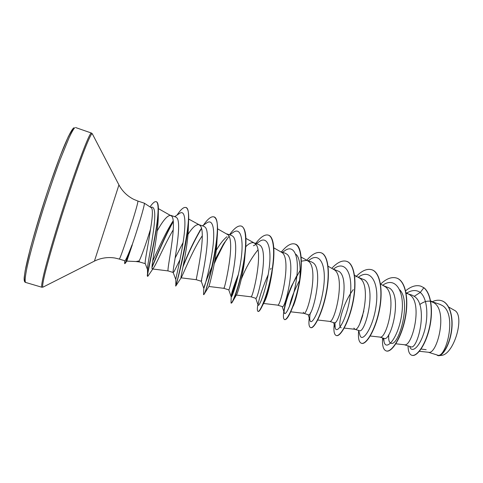 <?xml version="1.0" encoding="UTF-8"?>
<svg xmlns="http://www.w3.org/2000/svg" width="483" height="483" viewBox="0 0 483 483"><rect width="100%" height="100%" fill="white"/><g stroke="black" fill="none" stroke-linecap="round" stroke-linejoin="round"><path stroke-width="0.72" d="M131.986 244.996C128.001 255.338 125.616 260.609 124.837 260.79L119.198 259.039C119.748 261.46 137.661 206.404 137.878 201.598L137.848 201.043L144.29 203.174L144.369 203.748C144.32 206.603 137.788 228.676 132.113 245.032L131.986 244.996C127.856 257.053 125.411 263.277 124.662 263.664L124.699 260.754M132.113 245.032L132.336 244.772C128.955 254.704 126.637 260.844 125.381 263.181L124.662 263.664M126.715 261.104L136.055 261.52L139.068 260.941C140.867 258.145 146.409 242.81 150.509 229.165C152.35 218.624 152.827 211.783 151.952 208.65L151.354 207.787L144.308 203.186M132.336 244.772L126.908 260.808L125.381 263.181M180.002 259.625L173.977 271.802L173.143 272.406C172.111 271.688 182.562 224.052 176.959 217.918L175.824 217.036L170.891 215.406M148.257 275.684L147.665 276.33C145.969 277.906 157.585 232.106 158.352 211.536L158.249 217.966C157.736 236.585 150.11 270.19 152.417 268.953L168.181 270.927C166.267 272.279 177.406 222.566 171.839 216.227L158.4 208.632M170.734 215.352C167.523 215.189 163.006 220.393 157.186 230.959M155.586 233.826L155.2 234.533M419.377 351.286L428.602 352.282C437.049 354.89 448.127 311.45 434.102 302.877L430.697 301.338M430.492 301.295C427.081 300.704 423.494 301.797 419.739 304.574M437.411 355.083C445.676 359.4 457.552 314.795 442.603 305.691L439.983 304.362L431.573 301.579M404.289 344.729L410.798 346.764C417.602 350.634 428.85 305.347 414.239 296.314L411.812 295.047L406.143 293.296M395.849 343.799L404.47 344.747C412.053 347.301 423.223 303.276 409.868 294.871L406.028 292.626M379.801 337.074L384.094 338.414C390.705 342.302 402.713 296.689 389.672 288.2L383.611 285.725M370.256 336.011L379.94 337.086C386.629 339.579 397.865 294.956 385.223 286.727L380.489 283.98M353.912 328.102L354.818 329.267L359.304 330.668C365.021 334.212 376.927 288.212 364.677 279.941L358.591 277.453M354.818 329.267L355.005 329.303C360.759 331.724 372.055 286.479 360.155 278.45L354.51 275.177M329.587 321.376L334.091 322.783C338.855 326.079 350.67 279.633 339.253 271.543L333.149 269.043M317.736 320.012L329.654 321.382C334.429 323.731 345.768 277.858 334.653 270.021L328.078 266.23M303.33 312.278L303.801 313.316L308.444 314.771C312.211 317.826 323.948 270.764 313.389 262.994L311.481 261.883L307.266 260.488M303.801 313.316L303.873 313.334C307.635 315.592 319.003 269.073 308.703 261.448L306.826 260.343L301.41 261.176M263.368 303.451L277.622 305.135L282.35 306.614C285.115 309.313 296.731 261.816 287.065 254.293L285.296 253.237M277.659 305.141C280.357 307.309 291.738 260.126 282.295 252.724L273.801 247.851M236.362 295.053L250.997 296.81L255.791 298.313C257.499 300.716 269.007 252.76 260.271 245.442L258.653 244.422L253.835 242.822C251.583 242.188 248.896 243.48 245.775 246.71M255.954 244.47L253.424 245.762M250.997 296.81C252.585 298.874 263.966 251.009 255.422 243.843L253.835 242.822M238.403 274.404C234.062 285.121 231.665 292.269 231.218 295.844L231.194 296.749L228.761 289.848C229.377 291.992 240.782 243.39 232.999 236.435L231.538 235.456L226.883 233.917M226.992 236.706C223.623 239.314 220.049 243.843 216.263 250.285M224.124 287.494L223.877 288.333C224.311 290.289 235.662 241.723 228.061 234.798L217.561 228.821M216.849 240.637L216.559 241.023M201.719 280.484L201.242 281.251C200.916 282.356 211.971 233.857 205.233 227.258L203.929 226.34M201.254 281.263L196.273 279.705C195.549 281.408 206.815 232.238 200.204 225.597L198.93 224.673C196.164 224.154 192.524 227.378 188.008 234.346M183.087 242.538L175.136 258.019M203.711 294.461L204.218 294.075C206.223 290.995 215.394 259.462 217.205 237.014L216.789 244.338C215.629 263 209.054 286.564 208.916 286.479L223.877 288.333L228.767 289.86M439.596 355.566L441.8 355.373C454.527 353.544 465.256 314.922 454.322 310.255L448.719 307.079M421.061 349.034L426.157 349.692M139.623 261.997L145.292 263.658C144.393 262.474 148.239 245.195 150.509 229.165M139.569 261.979L139.068 260.941M414.239 296.314L420.282 292.444C427.944 298.705 428.59 318.714 423.73 333.415C418.936 348.255 411.383 353.242 409.783 346.444M406.354 293.332C411.601 289.951 416.243 289.655 420.282 292.444L423.839 287.741C431.464 293.906 433.203 312.61 429.007 329.309C424.859 346.07 416.437 356.913 411.782 355.265C409.349 354.341 408.111 351.219 408.069 345.913M432.146 301.772C435.539 300.142 438.697 299.792 441.613 300.728C449.975 303.342 453.646 318.182 451.128 332.564C448.683 347.005 441.553 356.943 437.737 355.536L436.638 354.836M424.044 287.808L420.856 286.178L424.044 287.808C431.669 293.972 433.414 312.676 429.218 329.376C425.07 346.136 416.642 356.979 411.987 355.325L411.884 355.295M441.71 300.758L441.812 300.794C450.174 303.409 453.845 318.249 451.327 332.63C448.882 347.072 441.752 357.009 437.936 355.597L437.833 355.56M152.417 268.953L153.359 268.18C156.299 264.388 164.938 243.698 173.27 229.781M175.842 285.954L175.812 286.002C175.649 287.059 187.102 245.974 188.533 222.138L188.207 230.983C187.374 250.152 180.014 278.963 181.04 277.828L181.191 277.719C182.345 276.367 192.349 250.351 202.286 235.77M245.189 253.026L244.76 258.248C243.299 274.368 238.155 291.998 236.688 294.503L232.951 300.957C236.187 294.992 242.997 272.37 245.189 253.026C246.958 237.207 245.714 228.248 241.476 226.135L241.361 226.098M241.283 279.222C245.835 267.787 251.395 257.994 257.97 249.85M271.971 273.058C269.743 286.642 267.304 296.103 264.654 301.458L263.64 303.149M295.699 254.161C300.987 257.717 301.277 274.821 297.969 290.048C296.538 296.683 294.974 302.02 293.296 306.047L295.831 297.939C302.853 275.207 303.722 245.75 295.028 244.06L294.92 244.024M289.486 306.433C290.778 299.43 294.135 290.766 299.538 280.442M341.3 327.746C337.037 327.794 342.091 304.417 353.29 289.589M399.809 289.854C411.51 301.833 398.813 345.991 391.236 343.292C389.153 342.894 388.332 340.002 388.761 334.61M383.683 338.287L384.051 341.674C386.14 352.022 398.457 337.659 401.705 314.524C405.165 291.436 395.492 275.956 382.723 285.23M362.787 315.23L361.507 319.293M358.627 330.457L359.847 334.834C361.803 343.89 373.202 328.138 376.191 305.184C379.36 282.253 370.425 267.787 358.265 277.272M334.967 322.572L335.154 327.734C336.905 335.492 347.41 318.484 350.199 295.753C353.158 273.04 345.001 259.504 333.463 269.146M310.267 313.069C309.675 316.474 309.573 318.907 309.965 320.374C311.426 326.707 320.839 309.229 323.634 287.035C326.586 264.841 319.782 251.426 309.084 260.216L308.269 260.82M300.166 270.281L291.593 285.906C288.182 293.724 285.906 300.408 284.777 305.956C284.101 309.289 283.926 311.559 284.252 312.761C285.381 317.699 293.742 299.895 296.58 278.256C299.538 256.612 294.062 243.245 284.276 251.106L282.585 252.325M257.934 303.602L258 304.888C258.767 308.474 266.151 290.416 269.025 269.315C271.995 248.202 267.763 234.913 258.912 241.886L256.395 243.674M231.194 296.749C231.574 299.031 238.053 280.786 240.963 260.216C243.951 239.616 240.878 226.436 232.987 232.558L229.691 234.841M229.051 236.338L223.043 244.796L214.887 260.077M212.164 266.055C206.935 278.691 204.152 286.087 203.826 288.242L203.808 288.345C203.79 289.371 209.429 270.999 212.369 250.949C215.376 230.868 213.389 217.797 206.483 223.104L202.462 225.845M201.483 228.362L199.727 230.808M179.972 270.269L179.314 271.844M173.143 272.406L175.818 279.597C175.613 278.673 180.479 260.029 183.347 240.818C186.257 221.576 185.206 209.079 179.374 213.528L174.695 216.662M173.18 220.809L173.18 220.809C166.23 231.23 157.718 250.176 152.664 261.17M148.613 269.164L148.257 269.635M147.575 276.21L147.472 269.037C147.369 265.258 151.173 247.374 153.419 231.025C155.858 213.486 154.977 205.613 150.774 207.4M420.856 286.178C416.153 284.783 411.081 286.322 405.642 290.796M382.59 337.943C382.083 345.436 383.273 349.758 386.165 350.918C391.321 352.795 400.975 338.444 404.923 318.913C408.956 299.418 405.46 280.732 396.501 278.021C391.647 276.638 386.37 278.655 380.658 284.07M363.838 310.992L360.046 322.97M358.67 330.614C357.945 338.003 358.857 342.23 361.405 343.274C365.981 344.983 375.134 330.324 379.101 310.611C383.152 290.935 380.175 272.261 371.729 269.731C366.905 268.403 361.586 270.8 355.772 276.928M334.182 324.437C333.487 330.976 334.164 334.665 336.222 335.504C340.189 337.037 348.829 322.058 352.813 302.165C356.877 282.295 354.437 263.646 346.534 261.297C342.169 260.096 337.261 262.432 331.809 268.3M309.229 318.025C308.54 323.755 308.999 326.943 310.605 327.601C313.95 328.941 322.04 313.642 326.049 293.561C330.13 273.505 328.241 254.879 320.899 252.718C316.782 251.613 312.054 254.143 306.717 260.307M291.593 285.906L291.062 287.288C288.194 294.304 286.099 300.655 284.783 306.361C283.038 314.348 282.953 318.75 284.541 319.565C287.24 320.706 294.769 305.069 298.796 284.795C302.889 264.545 301.579 245.95 294.811 243.987C291.02 242.991 286.552 245.648 281.414 251.939M271.09 268.234L270.492 269.405M257.723 305.359C257.149 309.06 257.252 311.064 258.019 311.378C260.047 312.32 266.99 296.333 271.041 275.871C275.147 255.422 274.435 236.857 268.264 235.1C264.811 234.225 260.615 237.002 255.682 243.432M237.576 278.027C234.69 285.64 232.691 291.853 231.58 296.665M231.218 295.844L231.025 303.052C232.359 303.777 238.699 287.433 242.768 266.773C246.885 246.125 246.795 227.602 241.246 226.062C238.143 225.301 234.231 228.211 229.51 234.78M224.855 241.965L214.416 262.8M203.826 288.242L203.548 294.576C205.456 298.053 225.428 217.948 213.746 216.855C211.125 216.227 207.684 219.004 203.415 225.193M200.487 229.721C194.033 240.872 188.285 252.832 183.238 265.602M176.681 282.863L175.583 285.93C175.655 288.894 195.76 207.986 185.738 207.485C183.637 206.978 180.739 209.519 177.038 215.092M173.24 221.286C165.615 234.611 156.951 255.139 152.03 266.797M147.297 275.878C147.146 273.456 151.372 255.815 154.801 236.815C158.249 217.791 159.438 202.51 156.172 201.683C154.711 201.314 152.658 203.059 150.008 206.899M386.267 350.942L386.37 350.978C391.532 352.862 401.192 338.511 405.134 318.985C409.167 299.484 405.672 280.798 396.706 278.093L396.603 278.057M361.405 343.274L361.61 343.341C366.192 345.049 375.351 330.39 379.318 310.684C383.369 291.001 380.387 272.334 371.94 269.804L371.832 269.768M336.222 335.504L336.434 335.57C340.406 337.104 349.046 322.125 353.037 302.237C357.1 282.368 354.655 263.718 346.746 261.369L346.637 261.333M310.352 312.93L310.056 314.367M310.605 327.601L310.817 327.667C314.167 329.014 322.27 313.709 326.279 293.634C330.354 273.577 328.464 254.952 321.11 252.79L321.002 252.754M296.514 276.167C289.872 289.444 285.731 301.03 284.101 310.907M284.541 319.565L284.759 319.631C287.077 319.909 290.38 313.926 294.678 301.676M268.204 274.658C262.764 287.017 259.371 297.111 258.019 304.96M258.133 311.402L258.242 311.45C259.087 311.68 260.452 309.802 262.335 305.83C266.103 297.679 269.381 286.069 272.177 270.981C275.376 252.331 274.163 236.652 268.488 235.179L268.379 235.143M237.147 279.79C234.75 286.262 233.023 291.66 231.979 295.982M231.025 303.052L231.248 303.125C231.586 303.221 232.154 302.503 232.951 300.957M226.895 239.049C222.355 246.402 218.135 254.65 214.241 263.784M211.276 270.951L210.576 272.738M217.205 237.014C218.189 225.012 217.115 218.316 213.975 216.933L213.854 216.897M201.514 228.489C194.54 240.292 188.364 253.08 182.985 266.851M188.533 222.138C189.082 213.329 188.225 208.469 185.973 207.563L185.858 207.527M173.276 221.697C165.56 235.245 156.842 256.008 152.012 267.449M158.352 211.536C158.593 205.583 157.947 202.323 156.407 201.761L156.172 201.683M43.102 287.083L41.87 287.24L25.665 282.452C24.663 281.667 25.152 276.463 27.145 266.833C30.181 253.05 36.134 231.58 43.44 208.378C49.121 190.58 54.682 174.375 60.115 159.764L69.16 137.522C71.514 132.571 73.344 129.347 74.648 127.844L73.482 128.001M41.87 287.24C41.224 286.564 42.045 281.486 44.339 272.001C47.751 258.405 53.939 237.135 61.244 214.072C74.388 172.703 87.803 136.592 90.816 133.465L91.45 133.054L75.493 127.5M119.198 259.039L114.894 258.013C107.769 256.896 100.947 257.928 94.433 261.11L42.981 287.144C42.178 287.017 42.866 282.392 45.04 273.275C48.306 260.126 54.434 239.007 61.758 215.816C69.16 192.554 76.972 169.708 82.853 154.053C87.073 143.004 90.049 136.242 91.565 134.111L92.356 133.894M94.433 261.11L118.933 184.923L92.301 133.779L91.45 133.054M25.08 280.919C23.842 280.786 24.114 276.155 25.895 267.045C28.66 253.907 34.426 232.812 41.653 209.682C48.988 186.48 57.006 163.731 63.279 148.203C67.801 137.263 71.152 130.615 73.06 128.605M285.296 253.225L280.937 251.782M203.929 226.328L198.93 224.673M437.411 355.077L428.373 352.258M173.252 272.509L168.181 270.927M188.678 219.047L199.34 224.855M181.04 277.828L196.279 279.705M245.938 238.421L254.456 243.1M301.181 257.119L307.701 260.729M290.79 311.807L303.873 313.334M344.222 328.084L355.005 329.303M430.601 300.837L433.227 302.316M139.599 261.991L135.801 261.508M284.777 305.956L284.783 306.361M223.043 244.796L224.444 242.587M175.818 279.597L175.812 286.021M383.134 338.112L384.051 341.674M335.154 327.734L333.644 322.644M309.965 320.374L308.184 314.687M284.252 312.761L282.223 306.572M258 304.888L255.755 298.301M203.808 288.345L201.242 281.251M147.46 269.454L145.286 263.658M153.359 268.18L147.967 276.125M181.113 277.834L175.812 286.002M208.916 286.479L204.218 294.075M271.977 273.064L272.177 270.981M264.654 301.458L262.335 305.83M297.969 290.048L295.831 297.939M137.848 201.043L133.749 199.364C127.313 196.116 122.374 191.304 118.933 184.923M25.665 282.452C24.41 282.259 23.933 280.496 24.235 277.176L25.201 270.522L30.218 248.932C35.567 229.413 41.973 208.402 49.423 185.895L59.94 156.637L68.363 136.496L73.338 128.134"/></g></svg>
